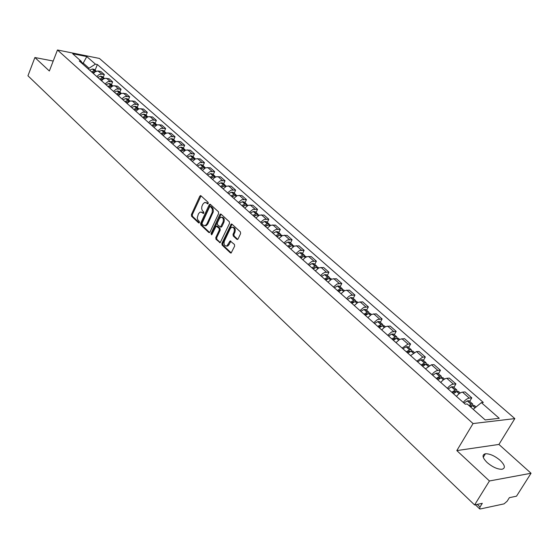 <?xml version="1.0" encoding="UTF-8"?>
<svg xmlns="http://www.w3.org/2000/svg" width="559" height="559" viewBox="0 0 559 559"><rect width="100%" height="100%" fill="white"/><g stroke="black" fill="none" stroke-linecap="round" stroke-linejoin="round"><path stroke-width="0.84" d="M208.234 203.469L208.088 202.309L200.94 195.769L199.801 196.188L191.388 214.621L191.583 216.263L198.613 222.901L199.409 222.629L199.277 221.469L197.739 219.757L197.257 217.807L198.438 213.797L200.108 212.064L202.085 212.504L203.008 213.363L203.804 213.077L203.665 211.924L202.302 210.54L201.673 208.689L201.827 206.564L202.819 204.231L204.545 202.47L206.495 202.91L207.424 203.762L208.234 203.469M500.186 460.385C494.806 455.885 489.887 453.677 485.429 453.747C481.788 454.753 482.354 457.681 487.127 462.531C492.493 467.065 497.426 469.315 501.94 469.281C505.657 468.239 505.077 465.277 500.186 460.385M236.855 239.329L237.589 239.462L238.071 238.938L240.615 233.606L240.398 231.887L231.964 224.159L231.265 224.026L221.881 243.368L222.091 245.066L230.385 252.899L231.126 253.031L234.64 246.142L234.424 244.43L230.112 240.943L226.856 245.995C224.411 246.1 223.579 244.465 224.369 241.097L230.217 228.708L231.573 227.282C234.004 227.227 234.822 228.869 234.018 232.209L233.033 234.284L233.25 235.989L236.855 239.329L237.715 239.385M473.047 423.554L456.822 450.589L489.439 480.971L474.584 504.938L27.95 75.786L34.889 57.521L49.353 70.993L57.472 49.989L473.047 423.554L514.825 418.6L99.404 58.436L57.472 49.989M218.646 213.461L218.443 211.784L210.352 204.377L209.192 204.79L200.639 223.341L200.835 224.998L208.8 232.516L209.96 232.125L218.646 213.461M221.043 214.167L229.309 221.734L229.518 223.432L220.183 242.732L215.984 239.301L215.781 237.617L219.331 230.049L219.121 228.365L216.137 226.074L211.966 234.466L211.616 234.829L211.009 233.564L219.862 214.572L221.043 214.167M489.439 480.971L531.05 473.256L516.509 496.182L509.375 497.671L507.125 501.234L504.043 503.876L480.272 508.976L479.678 508.914L480.013 506.992L482.298 503.331L474.584 504.938M531.05 473.256L498.928 444.44L514.825 418.6M53.203 61.043L34.889 57.521M96.805 76.562L99.111 74.529L101.801 74.088L97.979 70.986L95.282 71.678L93.36 73.495M98.342 71.035L100.886 71.524L104.344 74.564L103.205 77.38M101.801 74.088L104.344 74.564M111.465 84.682L112.625 81.852L109.103 78.756L105.036 78.316L103.115 79.182L101.549 80.775M105.057 83.892L108.16 81.523L112.625 81.852M119.885 92.123L121.058 89.272L117.474 86.121L113.002 85.8L109.878 88.182M113.449 91.362L116.579 88.965L121.058 89.272M128.451 99.698L129.646 96.833L125.992 93.619L121.506 93.318L118.368 95.729M122.002 98.964L123.602 97.336L125.551 96.434L129.646 96.833M137.179 107.412L138.394 104.526L134.67 101.249L130.17 100.976L127.005 103.415M130.715 106.713L133.887 104.26L138.394 104.526M146.067 115.266L147.303 112.366L143.509 109.033L139.002 108.781L135.809 111.248M139.582 114.602L142.783 112.121L147.303 112.366M155.123 123.273L156.38 120.353L152.516 116.957L147.995 116.726L144.781 119.221M148.624 122.638L150.266 120.961L152.251 120.017L156.38 120.353M164.353 131.435L165.625 128.486L161.691 125.027L157.156 124.825L153.921 127.347M157.841 130.834L161.09 128.297L165.625 128.486M173.751 139.743L175.051 136.78L171.04 133.252L166.903 132.958L164.898 133.929L163.235 135.634M167.232 139.184L170.502 136.62L175.051 136.78M183.345 148.219L184.666 145.235L180.578 141.644L176.015 141.497L172.731 144.075M176.805 147.702L180.103 145.102L184.666 145.235M193.114 156.862L194.462 153.858L190.291 150.189L185.728 150.071L182.409 152.684M186.566 156.38L189.885 153.753L194.462 153.858M203.085 165.674L204.454 162.648L200.199 158.91L195.622 158.819L192.282 161.467M196.516 165.233L199.87 162.571L204.454 162.648M213.252 174.66L214.642 171.613L210.31 167.798L205.719 167.742L202.351 170.418M206.676 174.261L210.051 171.571L214.642 171.613M223.621 183.827L225.039 180.76L220.616 176.868L216.431 176.707L214.37 177.762L212.623 179.558M217.032 183.478L220.435 180.753L225.039 180.76M234.2 193.183L235.646 190.095L231.133 186.126L226.528 186.133L223.111 188.879M227.604 192.876L231.035 190.116L235.646 190.095M245.003 202.728L246.47 199.619L241.865 195.566L237.254 195.608L233.802 198.389M238.4 202.477L241.858 199.682L246.47 199.619M256.022 212.476L257.524 209.346L252.822 205.209L248.196 205.286L244.723 208.102M249.412 212.273L252.899 209.436L257.524 209.346M267.279 222.419L268.802 219.268L264.002 215.047L259.376 215.159L255.875 218.017M260.662 222.272L264.176 219.401L268.802 219.268M278.773 232.579L280.325 229.407L275.419 225.095L270.787 225.249L267.258 228.142M272.149 232.488L273.994 230.588L276.118 229.421L280.325 229.407M290.512 242.962L292.098 239.762L287.088 235.353L282.449 235.556L278.892 238.483M283.888 242.927L287.459 239.979L292.098 239.762M302.503 253.562L304.124 250.341L299.002 245.841L294.362 246.079L290.771 249.048M295.879 253.59L299.477 250.6L304.124 250.341M314.759 264.393L316.408 261.158L311.174 256.553L306.961 256.665L304.802 257.888L302.915 259.851M308.135 264.491L311.761 261.458L316.408 261.158M327.288 275.468L328.971 272.205L323.619 267.502L318.972 267.831L315.325 270.884M320.663 275.629L322.578 273.637L324.758 272.38L328.971 272.205M340.096 286.795L341.815 283.504L336.343 278.696L331.697 279.074L328.014 282.169M333.471 287.026L337.161 283.909L341.815 283.504M353.197 298.373L354.944 295.061L349.354 290.142L344.707 290.568L340.997 293.713M346.573 298.674L348.536 296.633L350.731 295.327L354.944 295.061M366.592 310.217L368.381 306.884L362.658 301.846L358.012 302.328L354.266 305.521M359.975 310.594L363.734 307.387L368.381 306.884M380.302 322.333L382.125 318.979L376.27 313.83L371.623 314.361L367.85 317.596M373.691 322.795L377.479 319.538L382.125 318.979M394.333 334.736L396.191 331.354L390.203 326.086L386.003 326.477L383.767 327.853L381.755 329.964M387.736 335.281L391.552 331.976L396.191 331.354M408.692 347.432L410.599 344.03L404.464 338.628L399.825 339.285L395.989 342.618M402.11 348.061L408.021 344.099L410.599 344.03M423.401 360.436L425.343 357.005L419.061 351.478L416.49 351.569L410.558 355.58M416.832 361.156L422.779 357.117L425.343 357.005M438.466 373.747L440.45 370.296L434.015 364.636L431.457 364.768L425.49 368.856M431.911 374.572C433.931 372.084 435.929 370.715 437.9 370.442L440.45 370.296M453.901 387.394L455.934 383.914L449.338 378.115L446.788 378.282C444.824 378.569 442.819 379.959 440.785 382.454M447.368 388.316C449.415 385.808 451.427 384.403 453.391 384.103L455.934 383.914M469.714 401.376L471.796 397.875L465.039 391.929L462.503 392.139C460.539 392.453 458.527 393.871 456.465 396.401M463.215 402.403C465.291 399.867 467.31 398.434 469.267 398.106L471.796 397.875M88.595 69.26L89.007 68.226L83.123 63.006L81.88 62.762M82.718 64.026L86.799 56.578L95.414 64.138L89.007 68.226M82.243 63.607L81.279 61.364L72.705 53.748L86.799 56.578M473.228 409.314L481.369 402.641L483.311 402.452L97.364 64.523L95.414 64.138M481.369 402.641L499.229 418.3L485.184 419.935L467.24 404.003L465.228 404.192L79.28 60.973L81.279 61.364M456.822 450.589L498.928 444.44M95.086 70.203L97.364 64.523M208.116 203.658L205.789 202.47M201.352 212.05L203.707 213.252M201.03 195.846L192.289 214.698L192.485 216.333L199.318 222.782M210.422 204.44L201.54 223.411L201.736 225.067L209.653 232.537M210.429 206.516L209.618 206.809L202.099 223.097L202.239 224.257L203.21 225.179L205.279 225.612L206.893 223.914L212.217 212.371L212.343 209.003L210.429 206.516L211.33 206.599L210.345 206.453M204.887 225.724L206.173 225.682L207.794 223.991L206.893 223.914M211.33 206.599L213.112 208.703L213.349 211.623L207.794 223.991M220.351 242.627L216.892 239.364L215.984 239.301M216.682 226.115L217.71 226.276L220.022 228.435L220.232 230.119L216.682 237.68L216.892 239.364M221.098 214.216L211.91 233.627L211.896 234.584M223.027 222.154C223.817 218.904 223.041 217.276 220.7 217.283L219.31 218.73L217.283 223.076L217.486 224.753L220.484 227.045L223.027 222.154L223.928 222.23C224.732 219.226 224.054 217.57 221.888 217.269M220.826 227.073L221.888 226.584L220.987 226.514M223.928 222.23L221.888 226.584M232.817 227.247C235.039 227.555 235.737 229.225 234.92 232.271L233.935 234.347L234.151 236.052L237.736 239.371M226.5 246.114L227.758 246.051L229.036 244.681L228.128 244.625M230.86 241.104L229.036 244.681M231.999 224.194L222.782 243.424L222.992 245.121L231.279 252.941M92.333 72.579L95.91 71.356M96.218 71.238L94.401 70.665L91.501 71.845M89.622 70.168L92.514 68.995L94.205 69.428M100.48 79.825L104.163 78.595M104.414 78.498L102.549 77.876L99.642 79.078M97.72 77.373L100.627 76.178L102.325 76.604M111.891 86.296L111.576 86.016L108.97 87.085M111.576 86.016L112.562 85.96M112.75 85.89L110.85 85.227L107.922 86.442M105.965 84.709L108.893 83.494L110.591 83.913M117.194 94.688L117.663 94.45M117.222 94.716L121.107 93.465M121.233 93.416L119.298 92.703L116.349 93.94M114.364 92.172L117.306 90.942L119.011 91.348M125.782 102.325L126.495 101.969M125.831 102.367L129.814 101.109M129.877 101.088L127.899 100.32L124.937 101.577M122.917 99.775L125.873 98.524L127.578 98.929M134.53 110.102L135.474 109.648M134.593 110.158L137.437 108.907L138.674 108.9L138.227 108.341L136.529 108.104L133.685 109.354M131.624 107.524L134.6 106.245L136.305 106.643M143.439 118.026L144.613 117.474M143.516 118.103L146.381 116.831L147.695 116.838M147.604 116.81L147.157 116.237L145.592 115.979L142.594 117.278M140.498 115.413L143.488 114.113L145.2 114.504M152.516 126.096L153.914 125.461M152.614 126.187L155.493 124.895L156.883 124.93M156.709 124.867L156.261 124.28L154.682 124.028L151.678 125.356M149.532 123.448L152.544 122.128L154.256 122.512M161.768 134.328L163.375 133.608M161.886 134.433L164.779 133.119L166.247 133.175M165.988 133.077L165.534 132.476L163.955 132.231L160.929 133.58M158.749 131.644L161.768 130.296L163.487 130.673M171.194 142.713L173.017 141.923M171.333 142.838L174.247 141.497L175.785 141.581M175.442 141.441L174.981 140.833L173.402 140.595L170.362 141.965M168.133 139.995L171.173 138.625L172.899 138.988M180.809 151.258L182.835 150.399M180.969 151.405L183.897 150.043L185.504 150.154M185.078 149.973L184.617 149.351L183.038 149.12L179.977 150.518M177.706 148.505L180.767 147.115L182.486 147.464M190.605 159.972L192.834 159.056M190.794 160.14L193.875 158.714L195.412 158.903M194.902 158.672L194.441 158.029L192.855 157.813L189.781 159.238M187.468 157.184L190.542 155.765L192.268 156.108M200.604 168.867L202.959 167.91M200.814 169.049L203.769 167.637L205.516 167.826M204.922 167.546L204.454 166.889L202.868 166.68L199.78 168.126M197.418 166.03L200.506 164.591L202.239 164.926M210.799 177.93L213.258 176.951M211.036 178.139L214.006 176.7L215.732 176.854M215.145 176.595L214.677 175.917L213.084 175.722L209.974 177.203M207.571 175.058L210.68 173.59L212.406 173.912M221.203 187.181L223.747 186.189M221.462 187.412L224.592 185.909L226.178 186.091M225.57 185.833L225.102 185.134L223.509 184.952L220.379 186.454M217.926 184.274L221.05 182.772L222.782 183.086M231.817 196.621L234.445 195.615M232.104 196.88L235.248 195.343L236.981 195.636M236.212 195.259L235.737 194.539L234.144 194.364L231 195.895M228.498 193.673L231.636 192.142L233.369 192.443M242.648 206.257L245.352 205.237M242.962 206.537L246.128 204.971L247.861 205.258M247.071 204.873L246.596 204.14L245.003 203.972L241.837 205.537M239.287 203.266L242.445 201.708L244.171 201.995M253.709 216.095L256.483 215.061M254.052 216.396L257.238 214.803L258.964 215.075M258.153 214.691L257.678 213.936L256.085 213.783L252.906 215.376M250.292 213.056L253.472 211.47L255.204 211.749M265.001 226.136L267.838 225.102M265.378 226.465L268.579 224.844L270.304 225.095M269.473 224.725L268.998 223.942L267.405 223.803L264.204 225.424M261.542 223.055L264.735 221.441L266.461 221.699M276.537 236.394L279.437 235.353M276.943 236.75L280.157 235.094L281.89 235.339M281.03 234.962L280.555 234.158L278.962 234.032L275.748 235.688M273.023 233.264L276.23 231.622L277.963 231.866M288.325 246.875L291.274 245.834M288.758 247.26L291.994 245.569L293.72 245.792M292.832 245.429L292.357 244.59L290.764 244.486L287.536 246.17M284.755 243.696L287.983 242.019L289.709 242.25M300.365 257.58L303.369 256.539M300.833 257.999L304.082 256.267L305.808 256.483M304.893 256.12L304.424 255.26L302.831 255.163L299.582 256.881M296.738 254.359L299.98 252.64L301.713 252.857M312.67 268.523L315.723 267.481M313.173 268.97L316.436 267.209L318.162 267.405M317.212 267.055L316.75 266.154L315.157 266.077L311.894 267.831M308.987 265.252L312.25 263.499L313.976 263.701M325.247 279.71L327.49 278.564L328.35 278.675M325.785 280.192L329.069 278.389L330.795 278.571M329.81 278.228L329.356 277.299L327.763 277.229L324.479 279.025M321.509 276.384L324.786 274.602L326.512 274.783M338.111 291.148L340.361 289.974L341.256 290.128M338.684 291.658L341.842 289.876L343.708 289.981M342.688 289.66L342.241 288.689L340.648 288.64L337.35 290.47M334.31 287.773L337.608 285.949L339.327 286.117M351.262 302.845L353.533 301.65L354.448 301.839M351.884 303.397L355.203 301.518L356.915 301.657M355.859 301.35L355.419 300.337L353.833 300.309L350.514 302.181M347.405 299.414L350.724 297.556L352.436 297.702M364.727 314.815L366.997 313.592L367.934 313.823M365.383 315.402L368.716 313.487L370.428 313.606M369.324 313.313L368.898 312.257L367.319 312.243L363.979 314.158M360.8 311.328L364.133 309.427L365.845 309.553M378.499 327.064L380.784 325.813L381.727 326.093M379.198 327.686L382.552 325.729L384.257 325.827M383.104 325.562L382.698 324.451L381.112 324.458L377.765 326.414M374.509 323.521L377.856 321.572L379.561 321.684M392.593 339.599L394.892 338.321L395.842 338.656M393.34 340.263L396.708 338.258L398.406 338.342M397.204 338.097L396.813 336.93L395.241 336.958L391.873 338.957M388.54 335.994L391.908 334.009L393.606 334.093M407.029 352.436L409.335 351.122L410.285 351.527M407.818 353.141L411.207 351.094L412.898 351.15M411.634 350.94L411.27 349.71L409.698 349.759L406.316 351.807M402.906 348.774L406.288 346.741L407.979 346.804M421.807 365.579L424.127 364.237L424.889 364.202L425.064 364.72M422.646 366.327L426.049 364.237L427.733 364.265M426.405 364.098L426.077 362.798L424.512 362.875L421.109 364.957M417.615 361.855L421.018 359.779L422.702 359.814M436.949 379.051L439.283 377.674L440.038 377.625L440.185 378.24M437.844 379.841L441.261 377.702L442.938 377.702M441.526 377.591L441.247 376.207L439.681 376.305L436.265 378.436M432.687 375.257L436.104 373.132L437.781 373.146M452.469 392.851L454.809 391.44L455.564 391.377L455.669 392.118M453.412 393.69L456.85 391.496L458.513 391.475M457.017 391.419L456.787 389.944L455.236 390.063L451.798 392.25M448.129 388.987L451.56 386.814L453.23 386.807M469.644 406.134L471.475 405.478L471.516 406.358M470.58 406.966L472.83 405.638L474.486 405.589M472.886 405.61L472.718 404.031L471.174 404.171L468.924 405.499M463.963 403.067L467.408 400.838L469.064 400.803M453.391 384.103L446.788 378.282M437.9 370.442L431.457 364.768M422.779 357.117L416.49 351.569M408.021 344.099L401.886 338.691M393.613 331.396L387.618 326.107M379.54 318.986L373.678 313.823M365.789 306.856L360.066 301.811M352.345 295.012L346.755 290.079M339.208 283.427L333.744 278.606M326.365 272.1L321.013 267.384M313.802 261.025L308.568 256.406M301.511 250.187L296.396 245.674M289.485 239.58L284.475 235.164M277.718 229.204L272.813 224.879M266.196 219.044L261.395 214.81M254.911 209.094L250.208 204.95M243.864 199.353L239.259 195.294M233.04 189.808L228.526 185.826M222.433 180.459L218.01 176.56M212.043 171.292L207.71 167.469M201.855 162.313L197.607 158.56M191.87 153.501L187.698 149.826M182.073 144.865L177.986 141.266M172.465 136.396L168.462 132.86M163.046 128.088L159.112 124.622M153.802 119.94L149.945 116.538M144.732 111.94L140.945 108.6M135.823 104.086L132.106 100.809M127.089 96.379L123.434 93.164M118.501 88.811L114.923 85.653M110.074 81.383L106.559 78.281M469.267 398.106L462.503 392.139M477.281 504.372L480.013 506.992M207.396 202.994L206.495 202.91M203.539 213.412L203.008 213.363M202.98 212.581L202.085 212.504M199.158 222.943L198.613 222.901M192.485 216.333L191.583 216.263M192.289 214.698L191.388 214.621M200.702 196.279L199.801 196.188M207.948 203.811L207.424 203.762M209.604 232.572L208.8 232.516M201.736 225.067L200.835 224.998M201.54 223.411L200.639 223.341M210.093 204.88L209.192 204.79M212.965 212.832L212.064 212.755M212.315 207.508L211.414 207.424M220.323 242.655L219.477 242.599M216.682 237.68L215.781 237.617M220.232 230.119L219.331 230.049M220.022 228.435L219.121 228.365M217.71 226.276L216.808 226.206M211.91 233.627L211.009 233.564M220.763 214.656L219.862 214.572M234.151 236.052L233.25 235.989M233.935 234.347L233.033 234.284M234.92 232.271L234.018 232.209M230.532 241.523L229.63 241.46M231.265 252.947L230.385 252.899M222.992 245.121L222.091 245.066M222.782 243.424L221.881 243.368M231.657 224.634L230.755 224.564M94.401 70.665L92.514 68.995M94.268 70.693L92.382 69.023M102.549 77.876L100.627 76.178M102.416 77.911L100.501 76.206M110.85 85.227L108.893 83.494M110.717 85.254L108.76 83.522M119.298 92.703L117.306 90.942M119.165 92.731L117.173 90.97M120.395 93.821L120.038 93.507M129.157 101.431L128.794 101.109M127.899 100.32L125.873 98.524M127.766 100.347L125.74 98.552M129.052 101.486L128.654 101.137M137.975 109.236L137.57 108.879M136.662 108.076L134.6 106.245M136.529 108.104L134.46 106.28M137.877 109.298L137.437 108.907M146.968 117.194L146.514 116.796M145.592 115.979L143.488 114.113M145.452 116.006L143.349 114.148M146.863 117.257L146.381 116.831M156.122 125.3L155.626 124.86M154.682 124.028L152.544 122.128M154.55 124.063L152.404 122.162M156.017 125.363L155.493 124.895M165.457 133.559L164.912 133.084M163.955 132.231L161.768 130.296M163.822 132.266L161.635 130.331M165.352 133.622L164.779 133.119M174.974 141.986L174.38 141.462M173.402 140.595L171.173 138.625M173.269 140.63L171.04 138.66M174.869 142.049L174.247 141.497M184.673 150.574L184.03 150.008M183.038 149.12L180.767 147.115M182.898 149.155L180.627 147.15M184.568 150.637L183.897 150.043M194.567 159.329L193.875 158.714M192.855 157.813L190.542 155.765M192.715 157.855L190.402 155.8M194.455 159.392L193.735 158.756M204.657 168.259L203.909 167.602M202.868 166.68L200.506 164.591M202.735 166.722L200.374 164.625M204.545 168.329L203.769 167.637M214.949 177.371L214.146 176.665M213.084 175.722L210.68 173.59M212.951 175.764L210.54 173.632M214.838 177.441L214.006 176.7M225.452 186.664L224.592 185.909M223.509 184.952L221.05 182.772M223.369 184.994L220.917 182.814M225.34 186.734L224.452 185.951M236.171 196.153L235.248 195.343M234.144 194.364L231.636 192.142M234.004 194.406L231.496 192.184M236.059 196.223L235.108 195.384M247.113 205.838L246.128 204.971M245.003 203.972L242.445 201.708M244.863 204.021L242.306 201.75M247.001 205.908L245.988 205.013M258.279 215.725L257.238 214.803M256.085 213.783L253.472 211.47M255.945 213.831L253.332 211.519M258.167 215.802L257.091 214.845M269.69 225.829L268.579 224.844M267.405 223.803L264.735 221.441M267.258 223.845L264.589 221.483M269.578 225.899L268.432 224.886M281.345 236.143L280.157 235.094M278.962 234.032L276.23 231.622M278.815 234.081L276.09 231.664M281.233 236.212L280.017 235.143M293.244 246.68L291.994 245.569M290.764 244.486L287.983 242.019M290.624 244.535L287.836 242.068M293.133 246.757L291.847 245.618M305.417 257.447L304.082 256.267M302.831 255.163L299.98 252.64M302.685 255.211L299.841 252.689M302.475 256.965L302.126 256.651M305.298 257.524L303.935 256.322M317.847 268.46L316.436 267.209M315.157 266.077L312.25 263.499M315.017 266.126L312.104 263.555M314.829 267.922L314.438 267.572M317.736 268.537L316.296 267.258M330.565 279.71L329.069 278.389M327.763 277.229L324.786 274.602M327.616 277.285L324.646 274.651M327.455 279.116L327.029 278.745M330.446 279.793L328.93 278.445M343.568 291.218L341.989 289.828M340.648 288.64L337.608 285.949M340.508 288.696L337.461 286.005M340.361 290.568L339.9 290.163M343.45 291.302L341.842 289.876M356.866 302.992L355.203 301.518M353.833 300.309L350.724 297.556M353.686 300.365L350.577 297.612M353.567 302.286L353.064 301.839M356.754 303.076L355.056 301.574M370.477 315.038L368.716 313.487M367.319 312.243L364.133 309.427M367.172 312.299L363.986 309.483M367.081 314.27L366.536 313.788M370.358 315.122L368.57 313.543M384.403 327.371L382.552 325.729M381.112 324.458L377.856 321.572M380.972 324.52L377.709 321.635M380.903 326.533L380.316 326.009M384.285 327.455L382.405 325.785M398.665 339.991L396.708 338.258M395.241 336.958L391.908 334.009M395.094 337.021L391.761 334.072M395.059 339.089L394.423 338.523M398.546 340.082L396.562 338.321M413.269 352.918L411.207 351.094M409.698 349.759L406.288 346.741M409.551 349.829L406.141 346.804M409.544 351.939L408.867 351.338M413.143 353.008L411.061 351.157M428.222 366.159L426.049 364.237M424.512 362.875L421.018 359.779M424.365 362.938L420.871 359.842M424.386 365.104L423.652 364.454M428.103 366.25L425.902 364.3M443.546 379.722L441.261 377.702M439.681 376.305L436.104 373.132M439.535 376.368L435.957 373.195M439.591 378.597L438.808 377.898M443.427 379.813L441.114 377.765M459.253 393.627L456.85 391.496M455.236 390.063L451.56 386.814M455.082 390.133L451.413 386.884M455.173 392.418L454.334 391.67M459.135 393.718L456.703 391.566M475.178 407.721L472.83 405.638M471.174 404.171L467.408 400.838M471.02 404.248L467.261 400.915M471.146 406.589L470.252 405.792M475.059 407.818L472.683 405.715M485.429 453.747L483.255 457.311M479.594 508.83L475.367 504.777M200.821 195.678L200.353 195.629M210.233 204.287L209.73 204.238M206.173 225.682L205.279 225.612M221.385 227.115L220.484 227.045M220.924 214.076L220.386 214.027M227.758 246.051L226.856 245.995M230.713 240.985L230.112 240.943M231.845 224.075L231.265 224.026M95.952 70.965L94.059 69.295M104.1 78.176L102.185 76.478M112.401 85.513L110.451 83.78M120.856 92.983L118.864 91.222M129.464 100.592L127.438 98.796M138.227 108.341L136.165 106.517M147.157 116.237L145.054 114.378M156.261 124.28L154.116 122.386M165.534 132.476L163.347 130.547M174.981 140.833L172.752 138.863M184.617 149.351L182.346 147.338M194.441 158.029L192.121 155.982M204.454 166.889L202.092 164.8M214.677 175.917L212.266 173.793M225.102 185.134L222.643 182.961M235.737 194.539L233.229 192.324M246.596 204.14L244.031 201.876M257.678 213.936L255.065 211.623M270.577 225.34L270.172 224.977M268.998 223.942L266.329 221.581M282.239 235.646L281.75 235.213M280.555 234.158L277.823 231.747M294.146 246.177L293.587 245.674M292.357 244.59L289.576 242.131M306.318 256.937L305.675 256.364M304.424 255.26L301.574 252.738M318.763 267.936L318.029 267.286M316.75 266.154L313.844 263.582M331.48 279.179L330.662 278.452M329.356 277.299L326.379 274.665M344.491 290.673L343.575 289.869M342.241 288.689L339.201 285.998M357.795 302.44L356.789 301.546M355.419 300.337L352.31 297.591M371.407 314.472L370.303 313.494M368.898 312.257L365.719 309.441M385.34 326.791L384.131 325.715M382.698 324.451L379.435 321.572M399.608 339.404L398.281 338.23M396.813 336.93L393.48 333.989M414.212 352.31L412.773 351.038M411.27 349.71L407.86 346.699M429.172 365.537L427.614 364.161M426.077 362.798L422.583 359.71M444.503 379.093L442.819 377.604M441.247 376.207L437.662 373.042M460.218 392.977L458.401 391.377M456.787 389.944L453.111 386.702M476.065 406.987L474.374 405.492M472.718 404.031L468.952 400.705"/></g></svg>
